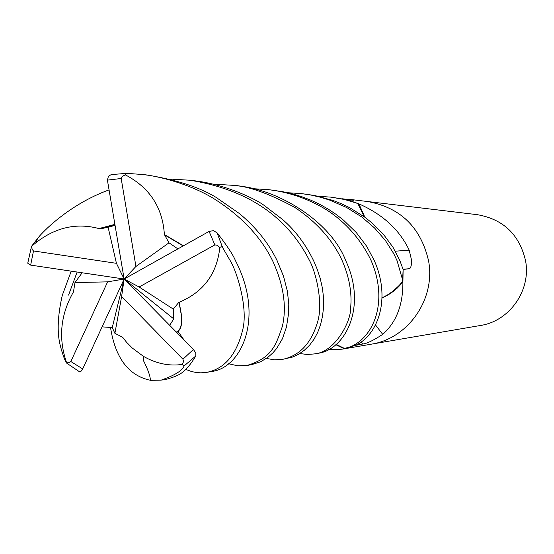 <?xml version="1.0" encoding="UTF-8"?>
<svg xmlns="http://www.w3.org/2000/svg" width="554" height="554" viewBox="0 0 554 554"><rect width="100%" height="100%" fill="white"/><g stroke="black" fill="none" stroke-linecap="round" stroke-linejoin="round"><path stroke-width="0.83" d="M370.619 344.29L371.263 344.179C408.34 338.577 435.901 298.717 428.526 260.65C420.659 227.05 400.217 207.328 367.219 201.483L367.032 201.455M395.3 251.197L409.198 250.145L411.67 260.65C411.504 265.962 410.625 268.662 409.039 268.745L403.118 269.473M382.052 298.094L388.548 294.659L393.118 291.536L397.377 287.976L402.502 282.609L403.125 269.473M402.876 281.674L402.89 283.142C402.855 305.386 396.131 322.463 382.717 334.367C373.188 340.551 366.492 343.771 362.635 344.02L355.536 345.336C377.696 335.357 391.366 298.994 374.324 260.664L366.727 246.329L356.298 232.562L343.425 220.09L336.119 214.405L328.307 209.17L320.011 204.468L311.196 200.313L302.027 196.795L292.567 193.921L282.838 191.705L268.822 189.683C287.311 191.961 304.596 197.549 320.683 206.462C332.615 212.688 356.554 229.958 371.159 260.664C389.981 304.388 371.492 342.559 344.83 348.618L355.516 345.35L342.012 349.186L328.591 349.602M480.588 325.461C509.722 321.043 531.293 290.123 525.531 260.622C519.382 234.584 503.357 219.273 477.444 214.696L367.219 201.483C400.217 207.328 420.652 227.05 428.526 260.65C435.901 298.717 408.34 338.577 371.263 344.179L480.588 325.461M342.552 198.796L353.791 200.292L347.206 199.765L359.865 204.294C383.229 214.807 399.676 230.083 409.198 250.145M335.821 344.72L344.249 348.743M364.844 217.23L359.11 204.322L358.362 203.678M375.501 324.942L382.717 334.367M402.502 282.609L402.89 283.142M359.11 204.322L359.865 204.294M282.554 359.366L292.734 357.018L298.627 354.241L304.278 350.308L309.464 345.329L313.979 339.332L317.671 332.469L320.517 324.817L322.497 316.355L323.557 307.338L323.557 297.879L322.428 288.163L320.17 278.253L317.04 268.808L313.592 260.671C305.538 244.12 295.171 230.367 282.492 219.426L264.092 205.368C256.329 199.502 226.828 184.738 195.112 180.846L189.96 180.23C247.174 189.482 287.048 216.302 309.582 260.678C315.925 272.236 323.841 304.16 317.165 323.342C310.801 343.812 299.264 355.827 282.554 359.366L274.5 359.844L266.356 358.452M115.073 225.457L102.622 228.407L98.944 228.56C76.694 222.653 55.774 227.299 36.19 242.5L31.509 246.343L37.45 238.656C41.072 233.414 68.433 204.585 109.055 189.89M169.669 179.053L189.96 180.23M247.029 365.453L251.578 364.671L260.671 361.755L267.928 357.295L272.887 352.877L276.536 348.653L282.45 338.729L286.494 326.957L288.599 313.342L288.786 304.153L287.381 291.217L283.482 276.114L277.139 260.685C268.704 243.275 256.204 227.618 239.647 213.726L215.859 197.231C199.62 187.328 176.996 179.981 147.994 175.196L142.073 174.489C150.217 174.863 185.147 181.317 213.262 198.277C240.782 215.52 260.553 236.323 272.582 260.692C283.641 284.888 286.903 306.777 282.367 326.354C275.726 345.821 271.682 358.029 247.022 365.453L237.832 365.827L228.594 363.756M177.896 248.891L168.998 242.818L164.372 234.508C162.661 207.48 149.649 187.591 125.336 174.842L126.824 173.333L142.073 174.489M214.093 184.184L231.856 185.251C247.202 185.715 268.184 193.104 294.804 207.418C316.971 222.306 332.767 240.062 342.192 260.671C349.38 277.305 352.171 293.211 350.585 308.398C351.167 320.794 335.336 352.392 314.18 353.951L307.02 354.47L299.804 353.528M314.18 353.951L317.795 353.334C345.405 349.969 367.309 306.708 345.744 260.671C330.994 221.815 278.06 188.796 236.392 185.791L235.436 185.68M82.144 272.776L74.97 282.575L73.488 291.868C60.545 314.534 58.177 337.933 66.39 362.067L66.348 362.808C64.354 359.262 62.263 353.265 60.081 344.81C56.972 331.991 57.706 315.51 62.277 295.372L71.224 271.148M178.984 302.152L179.191 302.269C203.457 292.096 216.995 273.835 219.813 247.486L221.171 246.717L222.514 247.43L230.242 260.699C236.454 270.532 248.843 308.599 242.41 330.987C236.219 355.066 224.363 368.846 206.85 372.33L212.009 371.45C242.029 367.565 264.653 316.632 235.485 260.699C233.096 254.785 226.946 245.477 217.036 232.763L213.408 230.665L209.093 231.406L124.138 279.029L173.748 318.889L173.291 309.09L178.984 302.152L181.684 317.117C181.899 324.983 180.32 329.969 176.941 332.068L176.539 332.31M397.052 260.657L402.931 281.058L403.125 269.507L399.891 260.657L392.945 247.188L383.368 234.252L371.492 222.507L364.747 217.154L349.789 207.75L341.52 203.775L332.864 200.396L314.714 195.514L301.674 193.623L311.203 195.098L320.572 197.272L329.658 200.105L346.686 207.528L361.935 217.106L374.504 227.943L385.321 240.36L393.769 253.697L397.052 260.657M206.85 372.33L200.839 372.842L196.303 372.517L191.746 371.589L185.68 369.393M161.027 380.176L166.927 379.165C177.758 375.626 184.281 374.885 195.804 355.973L195.784 352.974L193.415 349.47L124.138 279.029L139.144 287L214.841 244.91L217.272 245.221L219.806 247.486M102.088 326.867L112.261 327.559L114.893 333.328L122.649 337.254L126.527 342.227L132.205 347.981L143.313 356.264C156.027 363.611 169.081 366.326 182.46 364.407L184.06 365.965C182.349 370.654 174.669 375.39 161.02 380.176L150.342 380.286C128.445 375.591 115.149 357.849 110.468 327.054M357.815 203.436L347.233 199.772L331.07 197.148L344.664 199.537L357.815 203.436L364.324 216.849M402.931 281.058L399.15 285.49L393.472 290.746L388.776 294.16L382.059 297.92M344.83 348.618L336.209 344.394M98.944 228.56L114.893 224.384M126.811 173.333L111.236 174.607L108.445 176.207L107.407 180.126L124.138 279.029L107.628 281.854L70.822 361.499L69.354 362.551L66.39 362.067M99.007 228.767L114.934 224.647M122.621 337.476L121.395 336.347M253.15 188.706L268.822 189.683M78.89 371.457L79.769 371.963L80.704 371.727L82.705 368.936L124.138 279.029L135.931 266.467L168.998 242.818M77.138 272.028L68.558 295.095M183.18 245.928L164.185 234.661M164.372 234.508L183.429 245.796M318.598 196.324L331.07 197.148M169.69 325.343L173.748 318.889M179.191 302.269L181.885 317.477C182.1 324.194 180.826 328.854 178.063 331.465L176.726 332.497M287.734 192.73L301.674 193.623M28.164 260.615L27.894 263.406L30.65 265.11L124.138 279.029L121.624 296.487L182.938 359.207L183.506 361.554L182.46 364.4M73.488 291.868L73.89 291.134M135.931 266.467L121.188 178.499L122.309 176.338L125.336 174.842M173.291 309.09L139.144 287M108.016 226.821L116.437 263.323L33.489 250.948L32.035 249.321L31.883 246.191M74.97 282.575L107.628 281.854M114.893 333.328L121.624 296.487M116.437 263.323L124.138 279.029L112.261 327.559M361.076 342.033L362.635 344.02M403.035 269.223L409.039 268.745M222.66 247.631L217.036 232.763M184.06 365.965L195.804 355.973M121.188 178.499L107.407 180.126M182.938 359.207L193.415 349.47M214.841 244.91L209.093 231.406M33.489 250.948L30.65 265.11M70.822 361.499L82.705 368.936M342.012 349.186L371.263 344.179M348.715 199.26L367.219 201.483M36.19 242.507L37.45 238.656M102.622 228.393L105.939 227.576M143.32 356.27L143.486 360.647C148.147 370.003 150.432 376.547 150.342 380.286M176.034 331.791L176.941 332.068M181.691 317.11L181.885 317.463M178.063 331.465L183.914 339.81M111.236 174.607L126.824 173.333M31.509 246.343L27.783 263.074M236.392 185.798L232.645 185.348M79.769 371.963L66.639 363.099"/></g></svg>

